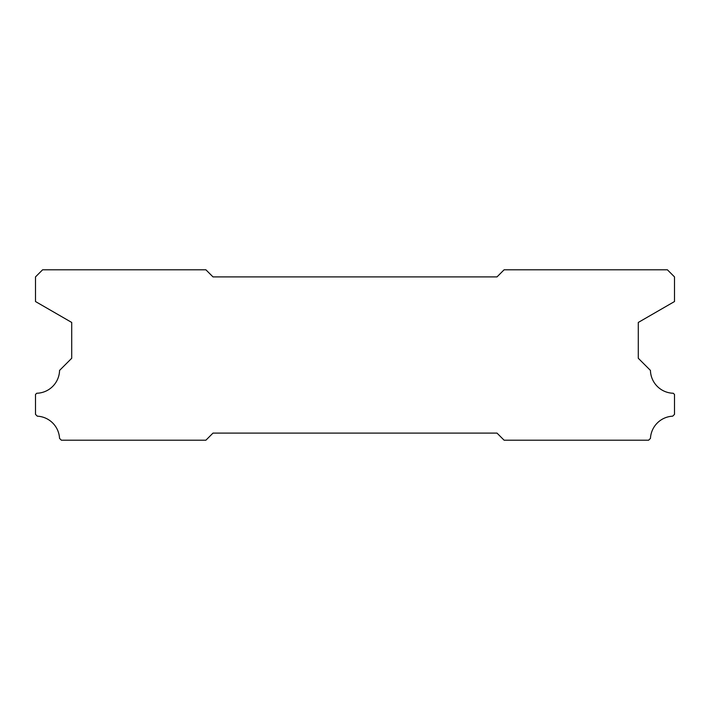 <?xml version="1.0" encoding="UTF-8"?>
<svg xmlns="http://www.w3.org/2000/svg" width="710" height="710" viewBox="0 0 710 710"><rect width="100%" height="100%" fill="white"/><g stroke="black" fill="none" stroke-linecap="round" stroke-linejoin="round"><path stroke-width="1.06" d="M497 276.9L213 276.9L205.9 269.8L42.6 269.8L35.5 276.9L35.5 301.537L71.71 322.446L71.71 358.266L59.56 370.416A23.43 23.43 0 0 1 36.725 393.251L35.5 394.476L35.5 414.365L37.31 416.175A23.43 23.43 0 0 1 59.542 438.381L61.362 440.2L205.9 440.2L213 433.1L497 433.1L504.1 440.2L648.638 440.2L650.458 438.381A23.43 23.43 0 0 1 672.689 416.175L674.5 414.365L674.5 394.476L673.275 393.251A23.43 23.43 0 0 1 650.44 370.416L638.29 358.266L638.29 322.446L674.5 301.537L674.5 276.9L667.4 269.8L504.1 269.8L497 276.9"/></g></svg>
